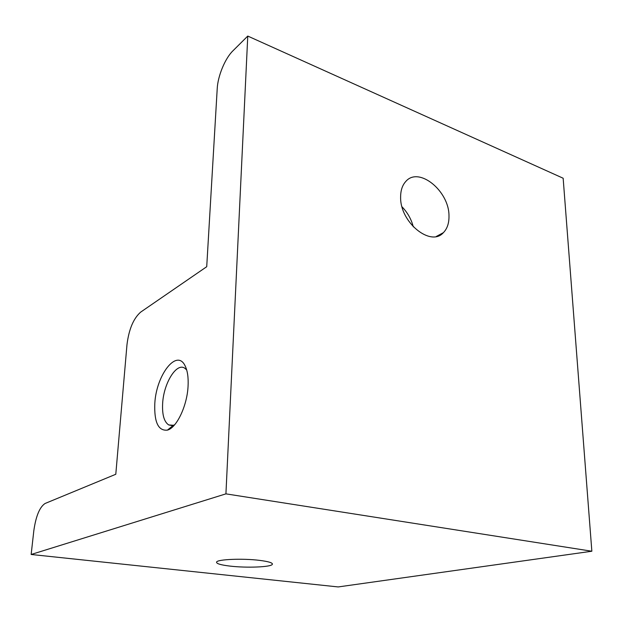 <?xml version="1.0" encoding="UTF-8"?>
<svg xmlns="http://www.w3.org/2000/svg" width="623" height="623" viewBox="0 0 623 623"><rect width="100%" height="100%" fill="white"/><g stroke="black" fill="none" stroke-linecap="round" stroke-linejoin="round"><path stroke-width="0.93" d="M188.053 386.494C187.064 406.064 176.597 427.853 167.423 430.119C158.289 431.1 154.091 422.199 154.808 403.431C156.248 374.999 176.815 348.171 185.093 365.826C187.554 370.786 188.535 377.678 188.053 386.494M186.659 369.86L184.385 367.936C176.13 362.936 163.717 383.55 162.658 403.167C162.035 414.568 164.059 421.826 168.716 424.941L173.365 425.283L174.666 424.754M230.191 566.12C246.685 568.067 271.044 567.109 272.321 564.368C272.96 562.857 268.677 561.525 259.464 560.357C242.744 558.263 217.419 559.314 216.602 562.039C216.15 563.628 220.682 564.991 230.191 566.12M400.62 197.203C399.997 222.395 430.781 247.253 443.389 232.659C447.275 228.664 449.144 223.065 448.981 215.846C449.214 191.004 418.703 166.061 405.752 181.503C402.31 185.304 400.605 190.529 400.62 197.203M206.719 266.706L140.658 312.123C133.462 318.454 128.906 329.279 126.983 344.612L115.792 474.267L45.074 503.485C39.677 507.06 35.932 516.085 33.844 530.562L31.15 554.478L225.923 493.86L247.767 36.064L232.862 50.884C225.09 58.406 217.824 76.061 217.225 88.575L206.719 266.706M31.15 554.478L338.18 586.936L591.85 551.23L563.153 178.233L247.767 36.064M225.923 493.86L591.85 551.23M402.037 206.852C407.543 212.513 411.297 219.187 413.298 226.85M173.365 425.283L167.423 430.119M272.321 564.368L272.344 563.69M443.389 232.659L436.318 236.46M168.716 424.941L172.003 425.571M185.561 366.799L185.093 365.826"/></g></svg>
